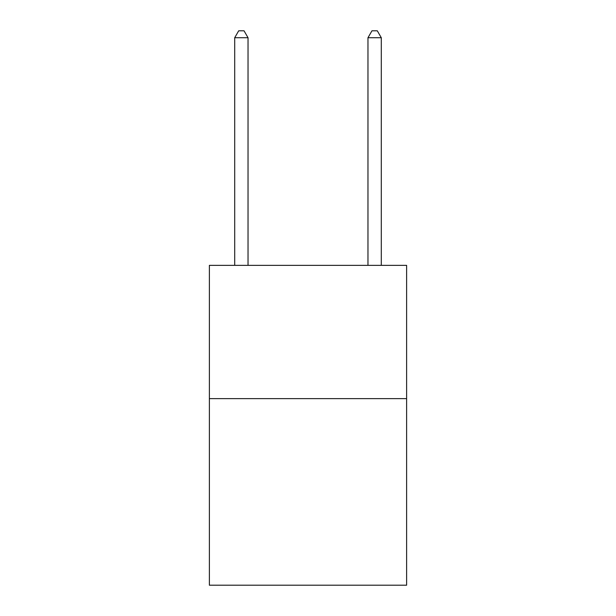 <?xml version="1.0" encoding="UTF-8"?>
<svg xmlns="http://www.w3.org/2000/svg" width="616" height="616" viewBox="0 0 616 616"><rect width="100%" height="100%" fill="white"/><g stroke="black" fill="none" stroke-linecap="round" stroke-linejoin="round"><path stroke-width="0.92" d="M406.622 398.621L406.622 585.2L209.378 585.2L209.378 265.357L406.622 265.357L406.622 398.621L209.378 398.621M248.032 265.357L248.032 37.73L234.704 37.73L234.704 265.357M234.704 37.73L238.7 30.8L244.028 30.8L248.032 37.73M381.296 265.357L381.296 37.73L367.968 37.73L367.968 265.357M367.968 37.73L371.972 30.8L377.3 30.8L381.296 37.73"/></g></svg>
